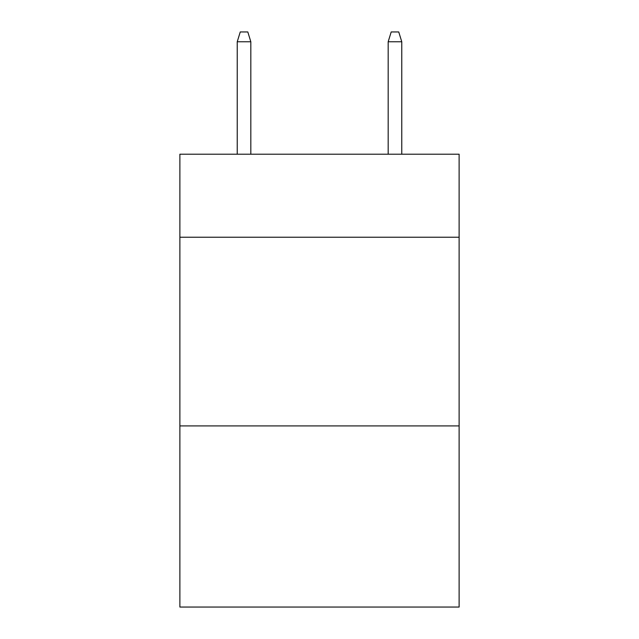 <?xml version="1.0" encoding="UTF-8"?>
<svg xmlns="http://www.w3.org/2000/svg" width="639" height="639" viewBox="0 0 639 639"><rect width="100%" height="100%" fill="white"/><g stroke="black" fill="none" stroke-linecap="round" stroke-linejoin="round"><path stroke-width="0.96" d="M459.121 237.237L459.121 154.215L179.878 154.215L179.878 237.237L459.121 237.237L459.121 607.05L179.878 607.05L179.878 237.237M459.121 425.917L179.878 425.917M250.823 154.215L250.823 41.759L237.237 41.759L237.237 154.215M237.237 41.759L240.256 31.95L247.804 31.95L250.823 41.759M388.177 41.759L391.196 31.95L398.744 31.95L401.763 41.759L388.177 41.759L388.177 154.215M401.763 41.759L401.763 154.215"/></g></svg>
